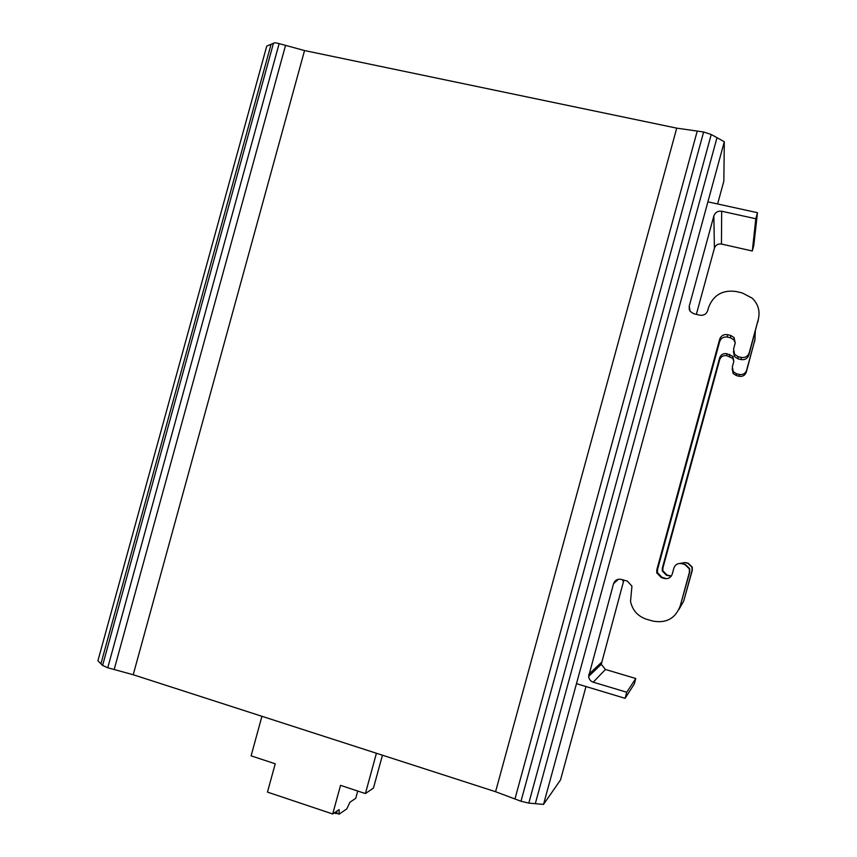 <?xml version="1.0" encoding="UTF-8"?>
<svg xmlns="http://www.w3.org/2000/svg" width="857" height="857" viewBox="0 0 857 857"><rect width="100%" height="100%" fill="white"/><g stroke="black" fill="none" stroke-linecap="round" stroke-linejoin="round"><path stroke-width="1.29" d="M585.995 686.543L560.521 779.924L543.531 804.412L528.812 803.095L520.992 801.252L495.582 791.718L133.21 674.738L107.746 667.764L102.583 665.45L97.923 660.758L266.752 46.085L273.447 43.289C274.122 42.614 276.018 42.732 279.136 43.621L304.546 50.552L676.73 128.143L703.618 131.999L711.235 134.495L724.304 141.737L707.903 201.845L757.47 212.697L753.785 245.52L752.296 250.994L721.455 244.041C717.984 243.613 715.627 245.006 714.395 248.23L696.355 314.369M623.06 579.9L622.803 580.842L623.135 579.921M678.905 609.531L683.704 601.046L692.049 570.451L691.985 567.259L687.903 563.317L685.075 562.535L680.051 563.424M685.075 562.535L688.214 563.188L692.263 567.088L692.327 570.248L683.704 601.046M733.86 361.204L732.628 358.269L726.747 355.676C723.254 355.184 720.887 356.555 719.644 359.79L662.9 567.977L662.857 570.762L666.971 575.015L671.363 576.011M671.181 576.258L666.435 575.261L662.279 570.966L662.322 568.148L719.644 357.84C720.908 354.573 723.297 353.18 726.822 353.684L732.767 356.298L733.838 361.29L732.328 366.828L733.281 371.692L736.506 373.77L739.355 374.466C742.901 374.98 745.311 373.598 746.576 370.31L754.899 339.758L755.317 331.391M755.103 338.943L746.297 372.142C745.044 375.398 742.665 376.769 739.152 376.255L736.334 375.57L733.142 373.502L732.157 368.853M543.531 804.412L707.903 201.845M336.994 812.04L335.998 813.572L334.198 812.972M382.447 755.199L373.47 788.044L365.403 793.571L340.54 785.355L332.709 813.979L267.47 792.104L275.226 763.801L251.101 755.831L261.931 716.291M717.609 203.966L723.833 181.159L724.304 141.737M365.403 793.571L376.427 753.26M332.709 813.979L339.126 809.608L339.168 814.15L346.871 808.815L349.87 802.302L355.741 798.317L357.723 791.032M339.168 814.15L337.015 813.432L336.447 811.44M336.565 811.472L335.998 813.572M622.803 580.842L623.767 580.543L601.271 664.293L605.449 669.478L635.765 678.498L634.276 683.993L625.107 698.326L576.472 683.672M757.47 212.697L755.82 218.76L721.669 211.24C717.823 210.79 715.22 212.343 713.86 215.91L689.21 306.249L690.11 311.337L693.72 313.737L699.88 315.194C703.715 315.719 706.318 314.198 707.689 310.62L708.514 307.599C713.303 295.087 722.462 289.72 736.002 291.487L742.226 292.933L752.146 298.107C758.188 304.01 760.245 311.091 758.327 319.34L749.2 352.838C747.818 356.437 745.172 357.969 741.284 357.412L738.156 356.662L734.62 354.391L733.571 349.067L735.231 342.993L734.053 337.529L730.646 335.419L727.539 334.68C723.672 334.144 721.048 335.665 719.666 339.254L656.826 569.809L656.773 572.894L661.325 577.607L664.4 578.475C668.246 579.161 670.86 577.704 672.242 574.115L673.902 568.03C675.273 564.442 677.887 562.985 681.744 563.66L684.85 564.517L689.328 568.844L689.392 572.347L680.244 605.91C675.391 618.486 666.243 623.532 652.798 621.057L646.649 619.29C637.822 616.333 632.455 610.355 630.527 601.346L631.941 586.156L627.356 581.11L621.271 579.396C617.479 578.721 614.908 580.157 613.537 583.713L588.62 676.43C588.984 679.29 590.516 681.208 593.237 682.183L626.756 692.242L635.765 678.498M689.21 306.249L689.317 309.795M618.411 579.257L613.537 583.713M681.744 563.66L685.236 564.367L689.66 568.641L689.724 572.101L680.244 605.91M735.22 343.004L733.892 339.897L730.528 337.808L727.443 337.08C723.619 336.544 721.026 338.054 719.666 341.6L657.512 569.605L657.469 572.658L661.968 577.318L665.011 578.164L664.4 578.475M758.531 318.547L748.868 355.044C747.497 358.601 744.883 360.111 741.037 359.565L737.952 358.815L734.449 356.566L733.399 351.381M689.542 308.948L689.36 309.923M755.82 218.76L752.296 250.994M626.756 692.242L625.107 698.326M666.435 575.261L666.971 575.015M662.322 568.148L662.9 567.977M719.644 357.84L719.644 359.79M726.822 353.684L726.747 355.676M729.661 354.37L729.564 356.362M736.506 373.77L736.334 375.57M739.355 374.466L739.152 376.255M746.576 370.31L746.297 372.142M754.899 339.758L754.535 341.911M535.368 803.448L716.913 137.998M528.812 803.095L711.235 134.495M520.992 801.252L703.618 131.999M515.003 798.799L697.159 131.346M495.582 791.718L676.73 128.143M133.21 674.738L304.546 50.552M114.206 669.36L285.488 45.592M107.746 667.764L279.136 43.621M102.583 665.45L273.447 43.289M101.051 663.318L270.898 44.907M593.237 682.183L605.449 669.478M588.823 674.32L601.453 662.386M713.86 215.91L714.395 248.23M661.325 577.607L661.968 577.318M656.826 569.809L657.512 569.605M719.666 339.254L719.666 341.6M727.539 334.68L727.443 337.08M730.646 335.419L730.528 337.808M738.156 356.662L737.952 358.815M741.284 357.412L741.037 359.565M749.2 352.838L748.868 355.044M758.327 319.34L757.899 321.911M721.669 211.24L721.455 244.041M662.279 570.966L662.857 570.762M732.767 356.298L732.628 358.269M733.281 371.692L733.142 373.502M588.62 676.43L601.271 664.293M656.773 572.894L657.469 572.658M734.053 337.529L733.892 339.897M734.62 354.391L734.449 356.566"/></g></svg>
